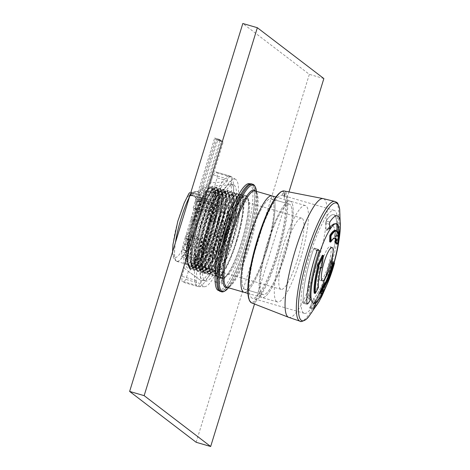 <?xml version="1.0" encoding="UTF-8"?>
<svg xmlns="http://www.w3.org/2000/svg" width="470" height="470" viewBox="0 0 470 470"><rect width="100%" height="100%" fill="white"/><g stroke="black" fill="none" stroke-linecap="round" stroke-linejoin="round"><path stroke-width="0.35" stroke-dasharray="2.35 1.76" d="M267.477 242.726A50.19 10.176 106.2 0 0 261.408 297.163A50.19 10.176 106.2 0 0 262.137 297.534A50.19 10.176 106.2 0 0 285.901 252.173A50.19 10.176 106.2 0 0 290.119 201.131A50.19 10.176 106.2 0 0 267.477 242.726A50.19 10.176 -73.8 0 1 290.119 201.131A50.19 10.176 -73.8 0 1 285.901 252.173A50.19 10.176 -73.8 0 1 262.137 297.534A50.19 10.176 -73.8 0 1 267.477 242.726M276.66 301.593A50.19 10.176 -73.8 0 1 282.159 249.03A50.19 10.176 -73.8 0 1 305.365 205.555A50.19 10.176 -73.8 0 1 301.153 256.596A50.19 10.176 -73.8 0 1 277.382 301.963A50.19 10.176 -73.8 0 1 276.66 301.593M188.646 262.419A37.065 7.514 106.2 0 0 189.181 262.695A37.065 7.514 106.2 0 0 206.735 229.19A37.065 7.514 106.2 0 0 209.849 191.501A37.065 7.514 106.2 0 0 192.706 223.603A37.065 7.514 106.2 0 0 188.646 262.419M280.508 289.079A37.065 7.514 -73.8 0 1 284.567 250.269A37.065 7.514 -73.8 0 1 301.705 218.162A37.065 7.514 -73.8 0 1 298.591 255.856A37.065 7.514 -73.8 0 1 281.042 289.356A37.065 7.514 -73.8 0 1 280.508 289.079M216.529 273.211L223.062 275.109A40.538 8.219 -73.8 0 1 229.225 231.046A40.538 8.219 -73.8 0 1 247.126 198.704A40.538 8.219 -73.8 0 1 242.808 242.972A40.538 8.219 -73.8 0 1 225.059 276.636L224.272 279.198A5.793 1.175 -73.8 0 1 221.658 283.998A5.793 1.175 -73.8 0 1 222.275 277.67L223.062 275.109A40.538 8.219 -73.8 0 1 229.225 231.046A40.538 8.219 -73.8 0 1 247.126 198.704A40.538 8.219 -73.8 0 1 244.083 238.666A40.538 8.219 -73.8 0 1 225.059 276.636L218.521 274.738A40.538 8.219 106.2 0 0 237.544 236.768A40.538 8.219 106.2 0 0 240.587 196.807A40.538 8.219 106.2 0 0 222.692 229.149A40.538 8.219 106.2 0 0 216.529 273.211L215.736 275.772A5.793 1.175 106.2 0 0 215.119 282.1A5.793 1.175 106.2 0 0 217.733 277.3L218.521 274.738M195.144 266.978L196.848 265.209L192.741 267.224L189.951 259.91L191.408 242.826L203.721 201.742L199.779 206.324L188.875 246.979L187.976 262.524L190.826 269.128L195.144 266.978L203.81 252.619L212.305 229.666L217.769 206.218L218.391 190.579L216.494 187.501L212.628 189.733L207.564 197.941L197.136 226.44L191.601 256.344L191.96 266.079L194.48 270.18L198.751 268.053L207.423 253.712L215.936 230.729L221.405 207.252L222.016 191.619L220.136 188.552L216.276 190.773L211.206 198.969L200.778 227.468L195.238 257.384L195.591 267.142L198.117 271.225L202.364 269.134L211.042 254.799L219.561 231.81L225.03 208.322L225.647 192.688L223.773 189.592L219.907 191.836L214.843 200.003L204.415 228.491L198.869 258.406L199.215 268.188L201.736 272.271L205.995 270.197L214.667 255.868L223.18 232.891L228.655 209.42L229.278 193.769L227.392 190.638L223.52 192.912L218.468 201.072L208.046 229.542L202.505 259.434L202.84 269.216L205.355 273.317L209.643 271.231L218.309 256.89L226.81 233.942L232.274 210.513L232.914 194.85L231.005 191.684L227.128 193.998L222.075 202.165L211.665 230.617L206.13 260.474L206.471 270.244L208.968 274.368L213.309 272.248L221.969 257.883L230.447 234.976L235.905 211.582L236.551 195.925L234.624 192.747L230.746 195.056L225.694 203.24L215.295 231.675L209.761 261.526L210.102 271.278L212.587 275.432L216.958 273.282L224.742 260.756L232.621 240.687L238.425 218.856L240.558 201.583L240.064 209.514C238.037 230.059 226.017 264.921 218.438 271.742L218.65 271.531M196.848 265.209L205.073 251.609L213.121 229.906L218.297 207.763L218.891 193.005L217.105 190.109L212.887 192.959L207.346 202.799L195.038 243.871L193.581 260.95L196.378 268.27L200.461 266.29L208.686 252.701L216.752 230.97L221.928 208.797L222.516 194.04L220.73 191.161L216.511 194.01L210.977 203.851L198.669 244.946L197.218 262.025L200.008 269.334L204.08 267.36L212.305 253.788L220.377 232.051L225.559 209.861L226.141 195.097L224.36 192.218L220.142 195.062L214.602 204.902L202.306 245.98L200.855 263.065L203.645 270.385L207.711 268.417L215.936 254.846L224.002 233.12L229.178 210.936L229.777 196.166L227.985 193.27L223.773 196.113L218.233 205.96L205.936 247.044L204.485 264.128L207.282 271.443L211.365 269.451L219.578 255.874L227.621 234.183L232.797 212.035L233.408 197.253L231.616 194.322L227.404 197.165L221.869 207.012L209.573 248.107L208.122 265.186L210.907 272.494L215.025 270.467L223.221 256.884L231.252 235.217L236.428 213.104L237.045 198.328L235.247 195.373L231.04 198.222L225.506 208.069L213.21 249.141L211.753 266.226L214.532 273.546L218.438 271.742A40.444 8.202 -73.8 0 1 214.749 273.628A40.444 8.202 -73.8 0 1 212.364 262.26L216.829 235.482L226.146 208.263L232.856 197.047L235.899 195.567L237.832 199.321L237.72 208.416L231.604 236.41L220.876 263.071L215.648 270.673L211.553 272.682L209.174 268.84L208.997 257.425L211.647 240.987L222.516 207.211L229.219 196.008L232.268 194.492L234.189 198.275L234.078 207.352L227.962 235.335L217.24 261.984L212.011 269.615L207.91 271.625L205.537 267.777L205.349 256.379L208.016 239.917L218.891 206.148L225.582 194.95L228.643 193.464L230.576 197.206L230.453 206.318L224.343 234.313L213.609 260.968L208.386 268.558L204.286 270.585L201.912 266.702L201.736 255.298L204.385 238.86L215.254 205.108L221.922 193.928L225.007 192.389L226.928 196.166L226.816 205.243L220.7 233.238L209.972 259.892L204.744 267.518L200.655 269.516L198.264 265.609L198.105 254.176L200.772 237.744L211.629 204.039L218.286 192.894L221.382 191.349L223.315 195.109L223.191 204.209L217.075 232.198L206.348 258.853L201.125 266.449L197.024 268.482L194.633 264.516L194.474 253.095L197.142 236.663L207.987 202.993L214.631 191.836L217.739 190.297L219.666 194.051L219.555 203.14L213.439 231.134L202.711 257.795L197.482 265.403L193.393 267.407L190.996 263.488L190.849 252.043L193.517 235.623L204.368 201.941L211.018 190.791L214.126 189.228L215.865 192.007L216.212 198.593L212.575 220.172L204.579 244.946L195.391 262.56L190.397 267.007L187.577 263.464L188.311 246.116L194.257 221.035L188.441 246.703L187.871 264.857L190.374 268.999L194.703 266.831L200.208 258.8L211.529 230.6L217.974 200.99L218.092 191.349L216.041 187.366L212.728 188.987L204.891 202.564L196.977 225.248L191.878 249.129L191.496 265.891L194.022 270.05L198.352 267.865L203.857 259.822L215.166 231.639L221.605 202.053L221.722 192.43L219.684 188.417L216.353 190.062L208.516 203.639L200.608 226.305L195.508 250.181L195.121 266.948L197.659 271.096L201.983 268.922L207.493 260.868L218.797 232.691L225.242 203.105L225.353 193.493L223.321 189.463L219.989 191.114L212.152 204.685L204.233 227.368L199.133 251.268L198.751 268.029L201.283 272.136L205.601 269.997L211.118 261.925L222.433 233.737L228.872 204.133L228.978 194.527L226.939 190.503L223.638 192.154L215.789 205.719L207.858 228.449L202.752 252.39L202.394 269.134L204.897 273.182L209.215 271.072L214.737 262.988L226.064 234.771L232.509 205.137L232.603 195.538L230.547 191.554L227.292 193.188L219.437 206.735L211.488 229.489L206.377 253.459L206.036 270.209L208.516 274.239L212.834 272.142L218.356 264.07L229.689 235.834L236.134 206.183L236.234 196.572L234.166 192.612L230.934 194.216L223.08 207.752L215.125 230.512L210.014 254.493L209.667 271.249L212.135 275.297L216.453 273.199L221.975 265.151L233.314 236.921L239.765 207.264L239.87 197.629L237.802 193.681L235.928 194.11L237.926 193.711L240.558 201.583M194.257 221.035L199.779 206.324M235.928 194.11L232.603 197.629C224.296 208.275 212.904 244.412 212.364 262.26M195.391 262.56A40.444 8.202 -73.8 0 1 190.056 266.461A40.444 8.202 -73.8 0 1 189.375 242.238A40.444 8.202 -73.8 0 1 202.335 201.342L199.544 206.26M251.427 183.87A55.983 11.351 -73.8 0 1 245.469 245.011A55.983 11.351 -73.8 0 1 220.219 291.4M266.619 250.675A50.19 10.176 -73.8 0 1 243.983 292.269A50.19 10.176 -73.8 0 0 267.747 246.903A50.19 10.176 -73.8 0 0 271.96 195.861A50.19 10.176 -73.8 0 1 266.619 250.675M206.483 232.421A40.444 8.202 -73.8 0 1 188.241 265.932A40.444 8.202 -73.8 0 1 187.559 241.715A40.444 8.202 -73.8 0 1 200.52 200.813A40.444 8.202 -73.8 0 1 210.789 188.258A40.444 8.202 -73.8 0 1 206.483 232.421M203.721 201.742L202.335 201.342M217.951 276.595A42.47 8.613 -73.8 0 1 217.451 276.524A42.47 8.613 -73.8 0 1 215.953 275.067A42.47 8.613 106.2 0 1 219.49 238.889A42.47 8.613 106.2 0 1 235.875 198.575A42.47 8.613 106.2 0 1 241.128 194.95A42.47 8.613 106.2 0 1 237.902 236.951A42.47 8.613 106.2 0 1 217.951 276.595M237.861 194.004A42.47 8.613 -73.8 0 0 232.603 197.629A42.47 8.613 106.2 0 0 215.137 242.303A42.47 8.613 106.2 0 0 214.179 275.579A42.47 8.613 106.2 0 0 228.708 253.706A42.47 8.613 106.2 0 0 240.064 209.514A42.47 8.613 -73.8 0 0 237.861 194.004L241.128 194.95M284.238 255.539A47.106 9.553 -73.8 0 1 262.994 294.572A47.106 9.553 -73.8 0 1 266.954 246.668A47.106 9.553 -73.8 0 1 289.256 204.097A47.106 9.553 -73.8 0 1 284.238 255.539M266.085 250.269A47.106 9.553 -73.8 0 1 244.841 289.303A47.106 9.553 -73.8 0 1 248.8 241.404A47.106 9.553 -73.8 0 1 271.102 198.828A47.106 9.553 -73.8 0 1 266.085 250.269M249.505 183.711A55.595 11.274 -73.8 0 1 243.583 244.429A55.595 11.274 -73.8 0 1 218.509 290.501M215.736 275.772L222.275 277.67L223.062 275.109L221.247 274.58L220.442 277.183L221.535 277.5L220.442 277.183A43.24 8.771 106.2 0 0 221.952 278.634A43.24 8.771 106.2 0 0 222.439 278.71A5.793 1.175 -73.8 0 1 219.837 283.469A5.793 1.175 -73.8 0 1 220.442 277.183A43.24 8.771 -73.8 0 1 226.91 230.265A43.24 8.771 -73.8 0 1 246.057 195.579A43.24 8.771 -73.8 0 1 241.457 242.802A43.24 8.771 -73.8 0 1 222.439 278.71L223.532 279.027L222.439 278.71L223.238 276.107L225.059 276.636L224.272 279.198L223.532 279.027A5.793 1.175 -73.8 0 0 223.544 278.986M221.546 277.459A5.793 1.175 -73.8 0 0 221.535 277.5L222.275 277.67A5.793 1.175 106.2 0 0 221.658 283.998A5.793 1.175 106.2 0 0 224.272 279.198L217.733 277.3M245.399 244.958A55.595 11.274 -73.8 0 1 220.324 291.03A55.595 11.274 -73.8 0 1 224.995 234.495A55.595 11.274 -73.8 0 1 251.321 184.24A55.595 11.274 -73.8 0 1 245.399 244.958M236.269 241.075A40.538 8.219 -73.8 0 1 217.986 274.674A40.538 8.219 -73.8 0 1 221.393 233.449A40.538 8.219 -73.8 0 1 240.587 196.807A40.538 8.219 -73.8 0 1 236.269 241.075M236.739 241.433A43.24 8.771 106.2 0 0 241.339 194.21A43.24 8.771 106.2 0 0 220.865 233.296A43.24 8.771 106.2 0 0 217.234 277.265A43.24 8.771 106.2 0 0 236.739 241.433M221.247 274.58A40.538 8.219 106.2 0 0 222.704 276.043A40.538 8.219 106.2 0 0 223.238 276.107M268.012 243.131A47.106 9.553 -73.8 0 1 289.256 204.097A47.106 9.553 -73.8 0 1 285.302 251.996A47.106 9.553 -73.8 0 1 262.994 294.572A47.106 9.553 -73.8 0 1 268.012 243.131M249.858 237.861A47.106 9.553 -73.8 0 1 271.102 198.828A47.106 9.553 -73.8 0 1 267.142 246.726A47.106 9.553 -73.8 0 1 244.841 289.303A47.106 9.553 -73.8 0 1 249.858 237.861M322.261 295.319A49.221 9.982 -73.8 0 0 333.953 263.159L330.345 261.96L330.674 260.562L334.399 261.79L330.68 260.556L334.399 261.796L334.24 262.248L330.257 261.214L330.674 260.562L334.399 261.796L333.953 263.159L330.345 261.96A49.291 9.993 -73.8 0 1 309.718 308.026L313.807 298.426L315.264 301.346L314.089 303.273L315.922 301.94A41.442 8.407 -73.8 0 0 333.095 263.588A41.442 8.407 -73.8 0 1 315.922 301.934L314.089 303.273L315.264 301.346A1.157 1.075 -133.6 0 0 315.922 301.94L315.922 301.934A1.157 1.081 -131.8 0 1 315.27 301.34L315.264 301.346A1.157 1.075 -133.6 0 0 315.922 301.94L316.545 302.169L315.922 301.934A1.157 1.081 -131.8 0 1 315.27 301.34A41.037 8.319 -73.8 0 0 332.267 263.37L333.729 263.788L334.24 262.248L332.678 261.749L332.278 263.347L333.095 263.576L332.678 261.749L332.267 263.37A41.037 8.319 -73.8 0 1 315.27 301.34L313.807 298.426A38.528 7.814 -73.8 0 0 329.764 262.789L333.095 263.576L332.678 261.749L330.257 261.214L330.674 260.562L330.345 261.96A49.291 9.993 -73.8 0 1 309.718 308.026L313.807 298.426A38.528 7.814 -73.8 0 0 329.764 262.789L330.257 261.214L329.764 262.789L333.729 263.788A41.501 8.419 -73.8 0 1 323.989 290.572A41.501 8.419 106.2 0 0 333.729 263.788L333.953 263.159A49.221 9.982 -73.8 0 1 322.25 295.342M323.131 292.311A41.501 8.419 -73.8 0 1 322.461 293.609A41.501 8.419 106.2 0 0 323.131 292.311A41.507 8.419 106.2 0 1 322.461 293.609M315.617 303.843L314.089 303.273L312.685 300.459L314.089 303.273L315.617 303.843L316.522 302.187M313.431 308.99L313.731 307.962L309.9 306.969L313.731 307.962L313.431 308.99L309.624 308.067L313.431 308.99M310.464 297.763L311.075 297.986L310.464 297.763L308.954 299.343L307.856 296.77L304.225 302.633L303.35 303.156A49.291 9.993 -73.8 0 1 313.525 249.1L314.477 248.178L316.527 250.716L316.604 252.731L319.553 252.948L318.255 252.654L318.125 250.622L319.635 251.08L318.125 250.622L318.936 252.766L316.604 252.731A38.528 7.814 -73.8 0 0 308.731 294.549L307.856 296.77L304.225 302.633L303.35 303.156A49.291 9.993 -73.8 0 1 313.525 249.1L317.15 250.316L318.219 249.429L314.477 248.178L316.527 250.716L316.604 252.731A38.528 7.814 -73.8 0 0 308.731 294.549L309.865 297.222A1.157 1.01 -5.5 0 0 310.464 297.763L308.954 299.343L307.856 296.77L308.731 294.549L309.865 297.21A1.157 1.005 -5.9 0 0 310.464 297.769L310.464 297.769A41.442 8.407 -73.8 0 1 318.936 252.766A41.442 8.407 -73.8 0 0 310.464 297.763A1.157 1.005 -5.9 0 1 309.865 297.222L308.954 299.343L309.865 297.21A1.157 1.01 -5.5 0 0 310.464 297.763M303.473 303.344L307.163 304.302L303.473 303.362M318.219 249.429L314.354 248.095L313.525 249.1L317.15 250.316M330.328 228.867L329.84 228.285L328.266 227.979L328.912 228.843A1.157 0.952 33.5 0 1 329.711 228.708L328.266 227.979L328.912 228.843A1.157 0.958 33.1 0 1 329.705 228.714L329.705 228.714A1.157 0.958 33.1 0 0 328.912 228.843L326.621 230.347A38.528 7.814 -73.8 0 1 330.263 226.17A38.528 7.814 -73.8 0 0 326.621 230.347L326.057 229.43L326.509 230.47L328.918 228.831A1.157 0.952 33.5 0 1 329.711 228.708L330.351 228.831L328.806 228.961L326.515 230.47L329.705 228.714L328.266 227.979L326.057 229.43L325.675 223.174L326.098 221.023A49.291 9.993 -73.8 0 1 333.706 214.72A49.291 9.993 -73.8 0 1 336.549 229.013L334.705 236.528L337.531 235.435A1.157 0.846 -177.3 0 1 338.406 235.364L337.56 235.781L338.406 235.364L337.683 235.182L339.275 235.499L337.531 235.435L338.406 235.358A1.157 0.84 -176.5 0 0 337.531 235.417L334.705 236.528A38.528 7.814 -73.8 0 0 330.263 226.17A38.528 7.814 -73.8 0 1 334.705 236.528L337.683 235.182L334.963 236.24L336.549 229.013L340.192 230.024L336.549 229.013A49.291 9.993 -73.8 0 0 333.706 214.72A49.291 9.993 -73.8 0 0 326.098 221.023L329.793 222.075L326.098 221.023L325.675 223.174L329.488 224.261L329.793 222.075M320.011 280.308A17.566 3.56 -73.8 0 1 321.979 261.761A17.566 3.56 -73.8 0 1 330.116 246.715A17.566 3.56 -73.8 0 1 328.583 264.557A17.566 3.56 -73.8 0 1 320.329 280.449A17.566 3.56 -73.8 0 1 320.011 280.308A17.566 3.56 -73.8 0 1 321.979 261.761A17.566 3.56 -73.8 0 1 330.116 246.715A17.566 3.56 -73.8 0 1 328.583 264.557A17.566 3.56 -73.8 0 1 320.329 280.449A17.566 3.56 -73.8 0 1 320.011 280.308M318.02 266.349L318.043 266.355A309.648 46.718 -165.6 0 0 318.495 266.273L318.572 266.637L317.767 266.061L317.802 266.414L317.767 266.061A308.872 46.6 -165.6 0 1 317.309 266.143M322.285 255.369L322.473 255.451A307.944 274.298 40.1 0 1 322.367 256.285A307.944 274.298 40.1 0 1 320.716 267.23L320.452 267.718A308.784 27.507 -162.8 0 0 320.099 267.483L319.853 267.894L320.546 268.094L320.84 267.694L320.099 267.483L321.092 267.647M314.195 293.139L314.389 292.998A308.878 275.226 172.2 0 0 317.373 287.276L317.509 286.788A27.025 5.481 -73.8 0 1 319.853 267.894M333.459 262.548L333.4 262.894A34.751 7.044 -73.8 0 1 322.355 291.294L322.15 291.805A308.872 235.505 30.3 0 1 321.88 292.798L321.609 293.374A307.427 3.302 -163.9 0 1 319.671 292.957M324.735 282.787L324.811 282.875A308.784 274.527 39.9 0 1 324.453 284.133L325.193 284.479A27.025 5.481 -73.8 0 0 325.804 283.334M325.452 284.562L324.5 284.274A27.025 5.481 -73.8 0 0 325.287 282.781M335.527 230.394A34.751 7.044 -73.8 0 1 337.36 233.578L337.478 233.384A308.872 282.106 -11.5 0 0 337.765 232.186L337.883 232.162A307.427 259.046 35.1 0 1 336.673 243.29L336.502 243.842M336.297 230.617A34.751 7.044 -73.8 0 1 338.13 233.802L337.478 233.384L338.288 233.613M337.848 232.209L338.647 232.38A308.244 259.728 35.1 0 1 337.437 243.507L337.701 243.73M334.105 238.02L334.799 238.22A27.025 5.481 -73.8 0 0 330.463 241.968L329.77 241.762A27.025 5.481 -73.8 0 1 334.105 238.02A27.025 5.481 -73.8 0 1 334.464 238.196M282.094 195.262L282.599 195.391L282.094 195.262A53.609 10.869 106.2 0 0 257.378 242.391A53.609 10.869 106.2 0 0 251.697 297.892A53.609 10.869 106.2 0 0 252.466 298.291A53.609 10.869 106.2 0 0 276.454 254.493A53.609 10.869 106.2 0 0 283.998 196.713L284.656 196.343M315.388 293.251L315.123 293.209A309.648 275.913 172.2 0 0 318.102 287.487L318.208 286.988A27.025 5.481 -73.8 0 1 320.546 268.094L320.828 268.241M318.419 287.487L317.373 287.276M322.473 255.451L323.225 255.668M323.172 255.657L323.178 255.645A308.684 274.962 40.1 0 1 321.415 267.43L321.674 267.583M333.4 262.894L334.176 263.118A34.751 7.044 -73.8 0 1 323.131 291.517L323.131 292.293M322.15 291.805L322.878 292.017A309.648 236.093 30.3 0 1 322.608 293.01L322.861 293.286M325.745 283.199L325.546 283.087A309.565 275.22 39.9 0 1 325.193 284.35M329.84 228.285L328.266 227.979L326.057 229.43L325.675 223.174L329.488 224.261M337.531 235.417L337.531 235.435A1.157 0.846 -177.3 0 1 338.406 235.364A1.157 0.84 -176.5 0 0 337.531 235.417A41.037 8.319 -73.8 0 0 332.795 224.372A41.037 8.319 -73.8 0 1 337.531 235.417M318.942 252.754L318.125 250.622L318.261 252.631L318.942 252.754M284.186 196.513A0.388 0.364 113.5 0 0 284.18 196.601L284.338 196.56C285.032 196.337 284.562 195.978 282.934 195.485L282.611 195.309M282.153 195.226A5.528 1.122 -73.8 0 1 284.203 192.23A5.528 1.122 -73.8 0 1 283.974 196.619L284.033 196.442A5.317 1.081 -73.8 0 0 284.374 192.765A5.317 1.081 -73.8 0 0 282.311 195.126M282.599 195.391L282.934 195.485L282.599 195.391M303.502 312.932A53.609 10.869 -73.8 0 1 309.372 256.79A53.609 10.869 -73.8 0 1 334.164 210.354A53.609 10.869 -73.8 0 1 329.658 264.874A53.609 10.869 -73.8 0 1 304.278 313.326A53.609 10.869 -73.8 0 1 303.502 312.932M231.657 184.322A50.19 10.176 -73.8 0 1 226.158 236.88A50.19 10.176 -73.8 0 1 202.952 280.355A50.19 10.176 -73.8 0 1 207.17 229.319A50.19 10.176 -73.8 0 1 230.934 183.952A50.19 10.176 -73.8 0 1 231.657 184.322M204.333 273.141A43.011 8.724 -73.8 0 1 209.044 228.103A43.011 8.724 -73.8 0 1 228.931 190.849A43.011 8.724 -73.8 0 1 225.318 234.589A43.011 8.724 -73.8 0 1 204.955 273.464A43.011 8.724 -73.8 0 1 204.333 273.141M229.342 206.118C227.398 224.93 217.381 255.833 209.673 266.337A41.149 8.342 -73.8 0 1 203.657 271.143A41.149 8.342 -73.8 0 1 203.158 245.487L212.358 213.192L223.579 192.018L224.93 190.826L226.981 190.285L229.266 198.822L227.063 215.812L221.446 236.974L213.85 256.626L206.218 269.463L201.189 272.371L200.52 272.036L198.663 268.247L198.205 263.623L199.803 246.462L204.814 225.118L211.805 205.296L218.832 192.283L220.036 190.879L223.35 189.228L225.635 197.77L223.432 214.755L217.816 235.922L210.219 255.568L202.588 268.411L197.553 271.313L196.889 270.978L195.032 267.195L194.574 262.571L196.172 245.405L201.184 224.067L208.175 204.244L215.201 191.225L216.406 189.821L219.725 188.176L222.005 196.713L219.801 213.703L214.185 234.871L206.589 254.517L198.957 267.36L193.928 270.262L193.258 269.927L191.402 266.143L190.943 261.52L192.541 244.353L197.553 223.015L204.544 203.187L211.571 190.174L212.775 188.77L216.088 187.119L218.374 195.661L216.171 212.651L210.554 233.813L202.958 253.459L195.326 266.302L190.291 269.204L189.627 268.875L187.771 265.086L187.313 260.462L188.911 243.301L193.922 221.958L200.913 202.135L207.94 189.116L209.144 187.718L212.464 186.067L214.743 194.609L212.54 211.594L206.923 232.762A43.011 8.724 -73.8 0 1 191.93 265.861L199.944 252.59L207.546 232.944L213.157 211.776L215.366 194.786L214.99 189.392L213.08 186.249L208.562 189.298L201.536 202.317L194.539 222.14L189.533 243.478L187.929 260.644L190.25 269.057L190.914 269.386L195.226 267.277L195.943 266.484L203.575 253.641L211.177 233.995L216.787 212.828L218.996 195.843L218.621 190.444L216.711 187.301L212.193 190.35L205.167 203.369L198.17 223.191L193.164 244.535L191.56 261.696L193.881 270.109L194.545 270.438L198.857 268.329L199.574 267.536L207.205 254.699L214.808 235.047L220.418 213.885L222.627 196.895L222.251 191.501L220.342 188.353L215.824 191.408L208.797 204.421L201.8 224.249L196.795 245.587L195.191 262.754L197.512 271.166L198.175 271.495L202.488 269.386L203.204 268.593L210.836 255.751L218.438 236.105L224.055 214.937L226.258 197.946L225.882 192.553L223.973 189.41L219.455 192.459L212.428 205.478L205.431 225.3L200.426 246.638L198.822 263.805L201.142 272.218L201.806 272.547L206.118 270.438L206.835 269.645L214.467 256.802L222.069 237.156L229.342 206.118A43.011 8.724 -73.8 0 1 217.833 250.833A43.011 8.724 -73.8 0 1 203.14 272.935A43.011 8.724 -73.8 0 1 202.517 272.618A43.011 8.724 -73.8 0 1 205.889 232.251A43.011 8.724 -73.8 0 1 224.93 190.826M192.959 264.81L188.811 266.837L185.944 258.471L188.94 234.501C182.959 258.565 184.593 274.509 191.93 265.861L193.64 264.064L200.949 251.779L208.234 232.991L215.742 196.495L215.383 191.319L213.574 188.329L209.262 191.255L202.552 203.71L195.873 222.68L191.096 243.096L189.575 259.522L192.447 267.888L196.589 265.861L197.271 265.115L204.579 252.837L211.864 234.042L219.373 197.553L219.014 192.371L217.205 189.387L212.892 192.306L206.183 204.761L199.503 223.732L194.727 244.153L193.205 260.574L196.078 268.946L200.22 266.919L200.901 266.173L208.216 253.888L215.495 235.1L223.003 198.604L222.645 193.423L220.835 190.438L216.523 193.358L209.814 205.819L203.134 224.783L198.358 245.205L196.836 261.631L199.709 269.997L203.851 267.971L204.532 267.224L211.847 254.946L219.126 236.151L226.634 199.656L226.276 194.48L224.466 191.49L220.154 194.416L213.445 206.871L206.765 225.841L201.988 246.262L200.467 262.683L203.34 271.055L207.482 269.022L209.673 266.337M188.94 234.501A41.149 8.342 -73.8 0 1 210.184 187.536L207.775 189.128L206.618 190.485L199.909 202.94L193.229 221.911L188.452 242.332L186.931 258.753L187.377 263.159L189.804 267.125L194.627 264.351L201.941 252.067L209.221 233.279L216.729 196.783L214.561 188.617L211.406 190.186L210.249 191.537L203.539 203.998L196.859 222.962L192.083 243.384L190.562 259.81L191.008 264.216L193.429 268.176L198.258 265.403L205.572 253.124L212.851 234.33L220.359 197.835L218.192 189.668L215.037 191.237L213.879 192.594L207.17 205.049L200.49 224.02L195.714 244.441L194.192 260.862L194.639 265.268L197.065 269.234L201.888 266.455L209.203 254.176L216.482 235.382L223.99 198.892L221.822 190.726L218.667 192.289L217.51 193.646L210.801 206.107L204.121 225.071L199.345 245.493L197.823 261.919L198.27 266.326L200.696 270.285L205.519 267.512L212.834 255.228L220.113 236.439L227.621 199.944L225.453 191.778L222.298 193.346L221.141 194.703L214.432 207.158L207.752 226.129L203.158 245.487M235.893 179.552A55.977 11.351 106.2 0 0 235.67 179.393A55.977 11.351 106.2 0 0 210.302 224.037A55.977 11.351 106.2 0 0 202.364 285.49A55.977 11.351 106.2 0 0 204.509 286.741A55.977 11.351 106.2 0 0 230.206 236.674A55.977 11.351 106.2 0 0 235.893 179.552M234.201 185.062A50.19 10.176 -73.8 0 1 228.702 237.62A50.19 10.176 -73.8 0 1 205.496 281.095A50.19 10.176 -73.8 0 1 209.708 230.053A50.19 10.176 -73.8 0 1 233.472 184.692A50.19 10.176 -73.8 0 1 234.201 185.062M201.066 239.265L200.22 240.299L197.835 248.06L183.312 243.848L185.697 236.081L188.188 233.032L201.066 239.265A51.735 10.493 106.2 0 1 209.967 210.331L195.461 209.403A46.33 9.394 106.2 0 0 188.188 233.032M209.967 210.331L209.961 208.645L212.346 200.884A57.528 11.668 106.2 0 0 197.835 248.06L196.313 256.132L196.337 260.944L197.183 259.91A51.735 10.493 106.2 0 0 197.259 277.841L196.425 280.555L196.442 285.366L181.919 281.154L181.902 276.342L184.369 268.323L197.259 277.841M217.845 192.735L217.839 191.055L215.425 194.004L200.901 189.792L203.316 186.837L203.334 191.807L217.845 192.735A51.735 10.493 106.2 0 1 226.822 181.731L210.672 182.818A46.33 9.394 106.2 0 0 203.334 191.807M226.822 181.731L227.662 179.017L230.071 176.062A57.528 11.668 106.2 0 0 215.425 194.004L212.346 200.884L197.823 196.666A57.528 11.668 -73.8 0 1 200.901 189.792M230.817 184.786L231.651 182.066L231.628 177.255L217.105 173.042L217.128 177.854L214.661 185.873L230.817 184.786A51.735 10.493 106.2 0 1 230.893 202.717L214.725 200.514A46.33 9.394 106.2 0 0 214.661 185.873M230.893 202.717L231.739 201.683L231.757 206.495A57.528 11.668 106.2 0 0 231.628 177.255L230.071 176.062L215.548 171.85A57.528 11.668 -73.8 0 1 217.105 173.042M227.01 223.362L227.85 222.328L230.241 214.561L215.718 210.343L213.327 218.109L210.842 221.159L227.01 223.362A51.735 10.493 106.2 0 1 218.109 252.29L203.569 244.794A46.33 9.394 106.2 0 0 210.842 221.159M218.109 252.29L218.115 253.976L215.724 261.743A57.528 11.668 106.2 0 0 230.241 214.561L231.757 206.495L217.234 202.276A57.528 11.668 -73.8 0 1 215.718 210.343M210.231 269.886L210.237 271.572L212.646 268.617L198.123 264.404L195.714 267.354L195.69 262.383L210.231 269.886A51.735 10.493 106.2 0 1 201.248 280.89L188.358 271.372A46.33 9.394 106.2 0 0 195.69 262.383M201.248 280.89L200.414 283.61L198.005 286.559A57.528 11.668 106.2 0 0 198.645 286.653A57.528 11.668 106.2 0 0 212.646 268.617L215.724 261.743L201.201 257.525A57.528 11.668 -73.8 0 1 198.123 264.404M197.183 259.91L184.305 253.677L181.814 256.726L181.79 251.914L196.313 256.132A57.528 11.668 106.2 0 0 196.442 285.366L197.999 286.559L183.476 282.347A57.528 11.668 -73.8 0 1 183.476 282.347A57.528 11.668 -73.8 0 1 181.919 281.154M203.569 244.794L203.592 249.764L201.201 257.525M188.358 271.372L185.891 279.392L183.482 282.347L198.005 286.559M184.305 253.677A46.33 9.394 106.2 0 0 184.369 268.323M181.79 251.914A57.528 11.668 -73.8 0 1 183.312 243.848M195.461 209.403L195.438 204.432L197.823 196.666M210.672 182.818L213.139 174.799L215.548 171.85L230.071 176.062M214.725 200.514L217.216 197.465L217.234 202.276M206.923 232.762C214.332 208.856 216.118 185.327 210.184 187.536M196.425 280.555L181.902 276.342M200.414 283.61L185.891 279.392M210.237 271.572L195.714 267.354M218.115 253.976L203.592 249.764M227.85 222.328L213.327 218.109M231.739 201.683L217.216 197.465M231.651 182.066L217.128 177.854M227.662 179.017L213.139 174.799M217.839 191.055L203.316 186.837M209.961 208.645L195.438 204.432M200.22 240.299L185.697 236.081M196.337 260.944L181.814 256.726M197.165 191.507A33.523 6.797 106.2 0 0 192.33 195.379L191.131 195.526A2.315 2.262 -52.6 0 0 188.311 197.112L192.218 193.846L190.979 194.21C193.493 191.731 195.555 190.832 197.165 191.507A33.523 6.797 106.2 0 1 199.18 200.614L199.321 201.43L199.92 201.812L199.345 201.371A3.09 0.629 106.2 0 1 199.204 200.555A33.587 6.809 -73.8 0 0 197.206 191.449A33.587 6.809 -73.8 0 0 192.342 195.309A3.09 0.629 106.2 0 1 191.895 195.667A3.09 0.629 106.2 0 1 191.854 195.643L203.522 199.027A3.09 0.629 106.2 0 0 203.569 199.051A3.09 0.629 106.2 0 0 204.015 198.698A33.587 6.809 -73.8 0 1 208.88 194.839A33.587 6.809 -73.8 0 1 210.877 203.945A3.09 0.629 106.2 0 0 211.012 204.755L211.594 205.196L212.616 202.576A39.286 7.967 -73.8 0 1 202.259 243.936A39.286 7.967 -73.8 0 1 188.564 264.822A39.286 7.967 -73.8 0 1 188.77 237.015A39.286 7.967 -73.8 0 1 203.616 195.69L202.946 198.587M199.92 201.812L211.594 205.196M191.272 195.203L191.836 195.708L192.33 195.379L190.891 194.31L192.218 193.846A30.433 6.169 -73.8 0 1 194.98 195.955L195.773 202.811L196.66 203.492A36.026 7.303 -73.8 0 1 181.696 250.886A36.026 7.303 -73.8 0 1 173.083 244.3A36.026 7.303 -73.8 0 1 187.418 196.431L188.311 197.112M199.903 201.877L199.186 201.683A2.315 2.262 127.4 0 0 196.66 202.646L198.387 199.162L200.901 199.151L212.616 202.576M189.533 196.724A39.286 7.967 -73.8 0 1 191.948 192.306L189.739 192.547L203.569 196.566M191.948 192.306L203.616 195.69M199.186 201.683L198.587 201.225L199.321 201.43M191.255 195.267L190.538 195.074A2.315 2.262 -52.6 0 0 188.012 196.037L188.787 193.699M212.563 202.535L200.901 199.151A39.11 7.931 -73.8 0 1 190.585 240.446A39.11 7.931 -73.8 0 1 176.914 261.261A39.11 7.931 -73.8 0 1 177.184 233.431A39.11 7.931 -73.8 0 1 191.995 192.342L203.663 195.726M188.012 196.037L187.418 196.431M196.66 202.646L196.66 203.492M199.18 200.614C196.296 198.657 194.897 197.106 194.98 195.955C195.267 197.294 196.466 199.051 198.587 201.225A2.315 2.262 -52.6 0 0 195.773 202.811M200.901 199.151L212.575 202.541M191.137 195.538L190.891 194.31L189.516 195.849L191.883 195.732M200.949 199.186A39.286 7.967 -73.8 0 1 190.591 240.546A39.286 7.967 -73.8 0 1 176.896 261.438A39.286 7.967 -73.8 0 1 175.445 242.502M223.168 141.94L217.675 140.301L223.168 141.94M199.439 211.441L201.659 211.853L196.172 210.208L199.439 211.441M199.257 211.3L197.183 210.519L199.257 211.3M195.861 222.339L193.787 221.558L195.861 222.339M220.154 139.637L214.661 137.998L220.154 139.637M196.425 209.138L198.645 209.544L193.158 207.905L196.425 209.138M196.243 208.997L194.169 208.216L196.243 208.997M192.847 220.036L190.773 219.255L192.847 220.036M221.159 140.407L215.665 138.768L221.159 140.407M190.597 239.747L185.104 238.108L190.597 239.747M189.598 239.459L186.12 238.419L189.598 239.459M186.202 250.498L182.724 249.458L186.202 250.498M222.163 141.176L216.67 139.531L222.163 141.176M191.601 240.517L186.108 238.878L191.601 240.517M190.603 240.229L187.125 239.189L190.603 240.229M187.207 251.268L183.729 250.228L187.207 251.268M196.149 442.288L309.336 74.348L242.82 23.5M323.859 78.566L309.336 74.348M254.464 304.143L289.038 191.742M226.687 231.516A42.47 8.613 -73.8 0 1 245.845 196.319A42.47 8.613 -73.8 0 1 242.279 239.506A42.47 8.613 -73.8 0 1 222.169 277.893A42.47 8.613 -73.8 0 1 226.687 231.516M212.17 227.298A42.47 8.613 -73.8 0 1 231.322 192.107A42.47 8.613 -73.8 0 1 227.756 235.294A42.47 8.613 -73.8 0 1 207.646 273.681A42.47 8.613 -73.8 0 1 212.17 227.298M255.615 191.12A50.831 10.311 -73.8 0 1 257.061 195.62C255.627 189.375 255.286 191.648 255.028 190.943A50.19 10.176 -73.8 0 1 249.682 245.757A50.19 10.176 -73.8 0 1 227.045 287.352C227.639 286.9 226.716 288.997 231.263 284.491A50.831 10.311 -73.8 0 1 227.639 287.522M256.473 191.366L257.061 195.62A50.831 10.311 -73.8 0 1 248.818 245.557A50.831 10.311 -73.8 0 1 231.263 284.491L228.491 287.769M228.361 287.922A55.343 11.221 106.2 0 0 247.473 245.54A55.343 11.221 106.2 0 0 256.444 191.167M221.358 291.729A55.983 11.351 106.2 0 0 246.609 245.34A55.983 11.351 106.2 0 0 252.572 184.205M323.989 290.566A41.507 8.419 106.2 0 0 333.747 263.711A41.507 8.419 106.2 0 0 334.023 262.707M310.447 299.889L308.954 299.343L310.447 299.889M309.865 297.21A41.037 8.319 -73.8 0 1 318.255 252.654A41.037 8.319 -73.8 0 0 309.865 297.21M304.225 302.633L308.02 303.602L304.225 302.633M316.527 250.716L318.125 250.622L316.527 250.716M329.711 228.708A41.442 8.407 -73.8 0 1 335.827 223.514A41.442 8.407 -73.8 0 1 338.406 235.358A41.442 8.407 -73.8 0 0 335.827 223.514L336.473 223.638L332.795 224.372A41.037 8.319 -73.8 0 0 328.918 228.831A41.037 8.319 -73.8 0 1 332.795 224.372L330.263 226.17L332.795 224.372L335.827 223.514A41.442 8.407 -73.8 0 0 329.711 228.708M339.957 232.268L336.197 231.222L339.957 232.268M308.438 317.062A61.3 12.431 106.2 0 0 331.156 265.309A61.3 12.431 106.2 0 0 339.681 209.432M300.036 321.198A62.351 12.643 106.2 0 0 328.894 267.495A62.351 12.643 106.2 0 0 335.803 201.93A62.351 12.643 106.2 0 0 334.793 201.436M288.739 317.362A61.823 12.537 106.2 0 0 317.356 264.117A61.823 12.537 106.2 0 0 324.206 199.116A61.823 12.537 106.2 0 0 323.201 198.628M251.497 302.839A58.274 11.815 106.2 0 0 278.516 253.236A58.274 11.815 106.2 0 0 285.125 191.454A58.274 11.815 106.2 0 0 283.968 190.955M249.388 300.124A57.51 11.662 106.2 0 0 276.178 257.995A57.51 11.662 106.2 0 0 284.274 192.001A57.51 11.662 106.2 0 0 280.737 192.118M336.673 243.29L337.437 243.507L337.219 244.053M320.716 267.23L321.415 267.43L321.204 267.935M317.509 286.788L318.208 286.988A0.388 0.341 -7 0 1 318.39 287.105M314.389 292.998L315.035 293.374M321.609 293.374L322.379 293.597L322.608 293.01L321.88 292.798M324.811 282.875L325.557 283.04M322.355 291.294L323.131 291.517A0.388 0.3 -149.2 0 0 323.472 291.453M334.464 263.229L334.205 262.759M191.854 195.643L203.522 199.027M192.342 195.309L204.015 198.698M199.204 200.555L210.877 203.945M199.345 201.371L211.012 204.755M198.387 199.162L212.217 203.175M191.131 195.526L190.538 195.074M305.365 205.555L275.872 196.995M277.382 301.963L247.89 293.403M301.705 218.162L209.849 191.501M281.042 289.356L189.181 262.695M247.126 198.704L240.587 196.807L247.126 198.704M218.391 190.579L218.891 193.005M198.751 268.053L200.455 266.29M222.016 191.619L222.516 194.04M202.364 269.134L204.08 267.36M225.647 192.688L226.141 195.097M205.995 270.197L207.711 268.417M229.278 193.769L229.771 196.172M209.643 271.231L211.365 269.451M232.914 194.85L233.408 197.253M213.309 272.248L215.031 270.473M236.551 195.925L237.05 198.328M216.958 273.282L218.65 271.525M190.374 268.999L190.826 269.128M216.041 187.366L216.494 187.501M194.022 270.05L194.48 270.18M219.684 188.417L220.136 188.552M197.659 271.096L198.117 271.225M223.321 189.463L223.773 189.592M201.283 272.136L201.736 272.271M226.939 190.503L227.392 190.638M204.897 273.182L205.355 273.317M230.547 191.554L231.005 191.684M208.516 274.239L208.968 274.368M234.166 192.612L234.624 192.747M212.135 275.297L212.587 275.432M234.465 195.367L232.85 197.042M187.871 264.857L187.583 263.464M212.728 188.987L211.007 190.773M191.496 265.891L190.996 263.488M216.353 190.062L214.637 191.836M195.121 266.948L194.621 264.516M219.989 191.114L218.28 192.888M198.751 268.029L198.252 265.609M223.638 192.154L221.922 193.928M202.394 269.134L201.894 266.707M227.292 193.188L225.582 194.95M206.036 270.209L205.531 267.777M230.934 194.216L229.213 196.002M209.667 271.249L209.168 268.84M188.241 265.932L190.056 266.461M210.789 188.258L214.126 189.228M192.735 267.242L193.387 267.43M217.111 190.091L217.745 190.28M196.372 268.294L197.024 268.482M220.736 191.143L221.388 191.337M200.008 269.351L200.649 269.533M224.36 192.201L225.007 192.383M203.639 270.403L204.286 270.591M227.991 193.252L228.649 193.44M207.276 271.46L207.905 271.642M231.622 194.304L232.268 194.492M210.907 272.512L211.547 272.7M235.253 195.361L235.905 195.549M215.119 282.1L219.837 283.469M214.179 275.579L217.451 276.524M289.256 204.097L271.102 198.828L289.256 204.097M262.994 294.572L244.841 289.303L262.994 294.572M222.704 276.043L217.986 274.674M251.321 184.24L250.04 183.87M220.324 291.03L219.049 290.66M246.057 195.579L241.339 194.21M221.952 278.634L217.234 277.265M326.55 285.549L334.17 262.748M309.624 308.073L313.337 309.043L309.624 308.073M314.36 248.089L318.072 249.329L314.36 248.089M330.093 229.013L329.294 228.861L330.093 229.013M339.093 235.911L338.171 235.729L339.093 235.911M334.74 236.88L337.56 235.781L334.74 236.88M337.343 215.847L333.706 214.72L337.343 215.847M332.126 247.502L330.116 246.715L332.126 247.502M322.444 280.866L320.329 280.449L322.444 280.866M337.372 233.608L338.382 234.066M317.785 266.061L318.66 266.284M324.435 284.362L325.399 284.849M284.661 196.343A9.653 9.653 0 0 0 284.374 192.765L283.98 196.548M334.164 210.354L282.852 195.461M304.278 313.326L252.466 298.291M214.99 189.392L215.383 191.319M195.226 267.277L196.589 265.861M218.621 190.444L219.014 192.371M198.857 268.329L200.22 266.919M222.251 191.501L222.645 193.423M202.488 269.386L203.851 267.971M225.882 192.553L226.276 194.48M206.118 270.438L207.482 269.022M188.817 266.837L189.804 267.125M192.447 267.894L193.434 268.176M196.078 268.946L197.065 269.234M199.709 269.997L200.696 270.285M203.34 271.055L203.657 271.143M213.574 188.329L214.561 188.617M217.205 189.387L218.192 189.668M220.835 190.438L221.822 190.726M224.466 191.49L225.453 191.778M235.67 179.393L230.67 176.332M204.509 286.741L198.645 286.653M202.952 280.355L205.496 281.095M230.934 183.952L233.472 184.692M228.931 190.849L226.981 190.285M204.955 273.464L203.14 272.935M201.806 272.547L201.189 272.371M213.08 186.249L212.458 186.067M216.711 187.301L216.088 187.119M190.914 269.386L190.297 269.204M220.342 188.353L219.719 188.176M194.545 270.438L193.928 270.262M223.973 189.41L223.35 189.228M198.175 271.495L197.559 271.313M223.579 192.024L222.298 193.346M207.775 189.128L209.144 187.718M187.377 263.159L187.771 265.086M211.406 190.186L212.775 188.77M191.008 264.216L191.402 266.143M215.037 191.237L216.406 189.821M194.639 265.268L195.032 267.195M218.667 192.289L220.036 190.879M198.27 266.326L198.663 268.247M191.895 195.667L203.569 199.051M197.206 191.449L208.88 194.839M176.914 261.261L175.792 260.738L173.876 258.565L172.778 254.687L172.566 251.861M176.896 261.438L188.564 264.822M201.706 211.911L223.215 142.005M196.172 210.208L217.675 140.301M197.183 210.519L193.787 221.558M200.69 211.6L197.294 222.639M198.692 209.608L220.201 139.702M193.158 207.905L214.661 137.998M194.169 208.216L190.773 219.255M197.676 209.297L194.28 220.336M190.644 239.812L221.206 140.465M185.104 238.108L215.665 138.768M186.232 250.534L189.627 239.5M182.724 249.458L186.12 238.419M191.648 240.575L222.21 141.235M186.108 238.878L216.67 139.531M187.236 251.303L190.632 240.264M183.729 250.228L187.125 239.189M245.845 196.319L231.322 192.107M222.169 277.893L207.646 273.681"/><path stroke-width="0.7" d="M220.219 291.4A55.983 11.351 -73.8 0 1 224.918 234.471A55.983 11.351 -73.8 0 1 251.427 183.87L252.572 184.205A55.983 11.351 106.2 0 0 227.321 230.594A55.983 11.351 106.2 0 0 221.358 291.729L220.219 291.4M247.89 293.403L243.983 292.269A50.19 10.176 -73.8 0 1 248.195 241.228A50.19 10.176 -73.8 0 1 271.96 195.861L255.028 190.943A50.19 10.176 -73.8 0 0 231.258 236.31A50.19 10.176 -73.8 0 0 227.045 287.352L243.983 292.269A50.19 10.176 -73.8 0 1 249.323 237.456A50.19 10.176 -73.8 0 1 271.96 195.861L275.872 196.995M219.049 290.66L218.509 290.501A55.595 11.274 -73.8 0 1 223.18 233.966A55.595 11.274 -73.8 0 1 249.505 183.711L250.04 183.87M323.989 290.572A41.501 8.419 -73.8 0 1 323.131 292.311A41.501 8.419 106.2 0 0 323.989 290.572A41.507 8.419 106.2 0 1 323.131 292.311M322.461 293.609A41.501 8.419 -73.8 0 1 316.545 302.169A41.501 8.419 106.2 0 0 322.461 293.609A41.507 8.419 106.2 0 1 316.522 302.187L313.731 307.962L315.617 303.843M313.431 308.99L313.431 308.99A49.221 9.982 -73.8 0 0 322.25 295.342A49.221 9.982 -73.8 0 1 313.431 308.99M334.24 262.248L334.399 261.796L334.24 262.248M316.522 302.187A41.507 8.419 106.2 0 1 311.075 298.021L311.075 297.986A41.501 8.419 -73.8 0 1 319.553 252.948A41.501 8.419 106.2 0 0 311.075 297.986L310.447 299.889L308.02 303.602L307.028 304.096A49.221 9.982 -73.8 0 1 317.15 250.316L318.219 249.429L319.635 251.08L319.577 252.878A41.507 8.419 106.2 0 0 311.075 298.021L310.447 299.889L308.02 303.602L307.028 304.096A49.221 9.982 -73.8 0 1 317.15 250.316M329.488 224.261L329.793 222.075A49.221 9.982 -73.8 0 1 337.343 215.847A49.221 9.982 -73.8 0 1 340.192 230.024L339.052 235.535A41.507 8.419 106.2 0 0 330.328 228.867L330.351 228.831A41.501 8.419 -73.8 0 1 336.473 223.638A41.501 8.419 -73.8 0 1 339.058 235.488A41.501 8.419 106.2 0 0 336.473 223.638A41.501 8.419 106.2 0 0 330.351 228.831L330.093 229.002L329.84 228.285L329.488 224.261L329.84 228.285M334.023 262.707A41.507 8.419 106.2 0 0 339.052 235.535L340.192 230.024A49.221 9.982 -73.8 0 0 338.018 216.2A49.221 9.982 -73.8 0 0 337.343 215.847A49.221 9.982 -73.8 0 0 329.793 222.075M332.319 247.608A17.372 3.525 106.2 0 0 332.126 247.502A17.372 3.525 106.2 0 0 324.077 262.377A17.372 3.525 106.2 0 0 322.132 280.719A17.372 3.525 106.2 0 0 322.444 280.866A17.372 3.525 106.2 0 0 330.463 265.65A17.372 3.525 106.2 0 0 332.319 247.608A17.372 3.525 106.2 0 0 332.126 247.502A17.372 3.525 106.2 0 0 324.923 259.734A17.372 3.525 106.2 0 0 322.132 280.719A17.372 3.525 106.2 0 0 322.444 280.866A17.372 3.525 106.2 0 0 330.463 265.65A17.372 3.525 106.2 0 0 332.319 247.608M322.261 295.319A49.221 9.982 -73.8 0 1 322.25 295.342L326.55 285.549M330.328 228.867A41.507 8.419 106.2 0 0 319.577 252.878L319.635 251.08L318.219 249.429M314.389 292.998L314.195 293.139A34.751 7.044 -73.8 0 1 317.802 266.414L319.012 266.719L318.942 266.014A310.03 46.777 -165.6 0 1 318.484 266.091A308.626 263.365 176.4 0 0 323.419 255.886A309.072 275.303 40.1 0 1 321.656 267.677A0.388 0.37 124.3 0 1 321.192 267.935A309.565 27.577 -162.8 0 0 320.992 267.8M317.356 265.562L318.125 265.785L318.026 266.355L317.309 266.143L317.356 265.562A307.427 262.342 -3.6 0 0 322.044 255.886A307.427 262.342 -3.6 0 0 322.285 255.369L322.473 255.451M319.841 292.369L320.54 292.575L320.434 293.18L319.671 292.957L319.841 292.369A307.944 245.628 0.3 0 0 324.735 282.787L324.811 282.875M332.584 262.983L333.312 263.194A0.388 0.382 -113.7 0 1 333.582 263.67A310.036 29.099 15.1 0 0 334.458 263.235A0.388 0.382 -119.8 0 0 334.188 262.759L333.459 262.548A308.878 28.987 15.1 0 1 332.584 262.983L332.431 263.376A27.025 5.481 -73.8 0 1 325.287 282.781M329.922 235.258A34.751 7.044 -73.8 0 1 335.527 230.394L336.297 230.617A34.751 7.044 -73.8 0 0 330.692 235.482L330.522 235.993L331.015 235.87A0.388 0.311 -147.6 0 0 330.692 235.482L329.922 235.258L329.793 235.781L330.522 235.993A309.648 246.85 -147.9 0 1 330.387 241.844L330.463 241.968A0.388 0.311 32.5 0 0 330.839 241.856C334.476 236.821 334.135 238.625 334.799 238.22A27.025 5.481 -73.8 0 1 336.056 239.959L336.015 240.558L335.274 240.346L335.363 239.759L336.056 239.959A0.388 0.358 164.2 0 0 336.555 239.688L336.385 240.869A309.953 247.954 -179.8 0 1 336.003 241.985L335.633 241.674A309.565 247.643 0.2 0 0 336.015 240.558L336.385 240.869M337.865 231.957L338.911 232.585L337.695 243.76A0.388 0.382 -40.1 0 1 337.202 244.047L336.502 243.842A307.944 28.67 -162.7 0 0 334.816 242.068L334.893 241.463A308.784 247.02 0.2 0 0 335.274 240.346M334.464 238.196A27.025 5.481 -73.8 0 1 335.363 239.759M338.288 233.613L338.377 234.207A34.404 6.98 -73.8 0 0 331.015 235.87A310.036 247.161 -147.9 0 1 330.874 241.727L329.658 241.633A308.878 246.233 -147.9 0 0 329.793 235.781M338.612 233.819A310.03 283.163 -11.5 0 0 338.905 232.621A308.626 260.051 -144.9 0 1 337.695 243.76A309.072 28.776 -162.7 0 0 336.003 241.985A0.388 0.376 -46.5 0 1 335.515 242.273A308.684 28.741 -162.7 0 1 337.202 244.047L337.219 244.053A0.388 0.388 0 0 0 337.701 243.73M337.848 232.209L338.911 232.585A0.388 0.388 0 0 0 338.635 232.18L338.5 232.397A309.648 282.811 -11.5 0 1 338.247 233.425M336.555 239.688A27.448 5.564 -73.8 0 0 330.874 241.727A0.388 0.311 32.5 0 1 330.839 241.856A0.388 0.388 0 0 1 330.404 242.021L329.693 241.815M314.195 293.139L314.988 293.403A0.388 0.388 0 0 0 315.44 293.215L315.446 293.174A310.036 276.254 172.2 0 0 318.425 287.446A27.448 5.564 -73.8 0 1 320.804 268.258L321.31 267.436A309.953 27.613 17.2 0 1 321.656 267.677L321.674 267.583M318.419 287.487L318.419 287.487A0.388 0.388 0 0 0 318.46 287.27A0.388 0.341 -7 0 1 318.425 287.446L315.388 293.251M318.495 266.273A0.388 0.364 -100.1 0 0 318.942 266.014M317.291 266.143L318.043 266.355A0.388 0.364 -99.8 0 0 318.484 266.091L318.125 265.785A308.244 263.041 -3.6 0 0 323.049 255.586L323.442 255.839A0.388 0.388 0 0 0 323.166 255.422L322.285 255.369M323.225 255.668L321.686 267.63A0.388 0.388 0 0 1 321.198 267.935L321.204 267.935M332.431 263.376L333.577 263.676A27.448 5.564 -73.8 0 1 325.528 284.896L325.44 284.614A309.953 275.567 -140.1 0 0 325.792 283.351L325.745 283.199M319.671 292.957L320.434 293.18A0.388 0.382 -77.4 0 0 320.893 292.945A309.072 246.527 0.3 0 0 325.792 283.351L325.434 282.993A308.684 246.221 0.3 0 1 320.54 292.575L320.893 292.945A308.626 3.313 16.1 0 0 322.843 293.368A310.03 236.387 30.3 0 0 323.107 292.375L323.524 291.353A0.388 0.3 -149.2 0 1 323.501 291.412C327.531 284.426 331.186 275.032 334.464 263.229L334.464 263.229A34.404 6.98 -73.8 0 1 323.524 291.353M322.861 293.286L322.843 293.368A0.388 0.382 -78.5 0 1 322.408 293.603A0.388 0.388 0 0 0 322.855 293.327L323.501 291.412A0.388 0.3 -149.2 0 1 323.472 291.453M320.481 293.186A308.244 3.308 -163.9 0 0 322.379 293.597A0.388 0.382 -78.5 0 0 322.408 293.603L320.458 293.186A0.388 0.388 0 0 1 320.434 293.18M172.566 251.861L172.937 244.606L177.778 221.305L184.134 203.14L188.793 193.705L189.739 192.547M175.445 242.502A39.286 7.967 -73.8 0 1 189.533 196.724M289.038 191.742L323.859 78.566L257.343 27.712L144.149 395.652L210.666 446.5L254.464 304.143M210.666 446.5L196.149 442.288L129.632 391.434L242.82 23.5L257.343 27.712M144.149 395.652L129.632 391.434M227.639 287.522A50.831 10.311 -73.8 0 1 230.159 235.993A50.831 10.311 -73.8 0 1 255.615 191.12M256.473 191.366L256.444 191.167A55.343 11.221 106.2 0 0 228.402 230.958A55.343 11.221 106.2 0 0 228.361 287.922C223.973 292.834 221.728 291.911 221.358 291.729M334.17 262.748L334.376 261.99C337.648 250.099 339.646 238.695 340.368 227.786L339.681 209.432A61.3 12.431 106.2 0 0 337.19 203.422A61.3 12.431 106.2 0 0 304.572 268.358A61.3 12.431 106.2 0 0 308.438 317.062L318.924 301.793L322.25 295.342M283.968 190.955L281.06 191.672L276.337 196.366C268.552 207.517 261.332 225.065 254.67 249.018C251.015 262.748 248.8 274.692 248.025 284.849L247.937 294.097L249.429 300.688L251.497 302.839A58.274 11.815 106.2 0 1 256.696 243.695A58.274 11.815 106.2 0 1 283.968 190.955L323.201 198.628L334.793 201.436A62.351 12.643 106.2 0 0 305.382 257.824A62.351 12.643 106.2 0 0 300.036 321.198C300.442 322.038 302.404 321.486 305.929 319.547L308.438 317.062M323.201 198.628A61.823 12.537 106.2 0 0 294.038 254.534A61.823 12.537 106.2 0 0 288.739 317.362L300.036 321.198M280.737 192.118A57.51 11.662 106.2 0 0 256.215 243.554A57.51 11.662 106.2 0 0 249.388 300.124M334.816 242.068L335.515 242.273L335.633 241.674L334.893 241.463M319.012 266.719A34.404 6.98 -73.8 0 0 315.446 293.174A0.388 0.341 172.8 0 1 314.971 293.362A34.751 7.044 -73.8 0 1 318.572 266.637M314.23 293.186L315.035 293.374M323.178 255.645L322.438 255.204M320.804 268.258L320.828 268.241C318.813 276.713 318.026 283.052 318.46 287.27A0.388 0.341 -7 0 0 318.39 287.105M324.735 282.787L325.557 283.04M333.465 262.548L334.199 262.759A309.648 29.064 15.1 0 1 333.312 263.194L333.13 263.576A27.025 5.481 -73.8 0 1 325.804 283.334A0.388 0.388 0 0 0 325.546 282.852L324.823 282.646M252.572 184.205C252.983 184.246 255.369 184.675 256.444 191.167M334.793 201.436L336.491 202.259C337.648 202.558 338.711 204.949 339.681 209.432M251.497 302.839L288.739 317.362M336.508 243.848L337.213 244.047M338.382 234.066L336.297 230.617M318.66 266.284L318.202 266.367A0.388 0.388 0 0 1 318.026 266.355M320.828 268.241L320.828 267.688M334.464 263.229A0.388 0.388 0 0 0 334.199 262.759M325.14 284.556L325.399 284.849L325.804 283.328"/></g></svg>
